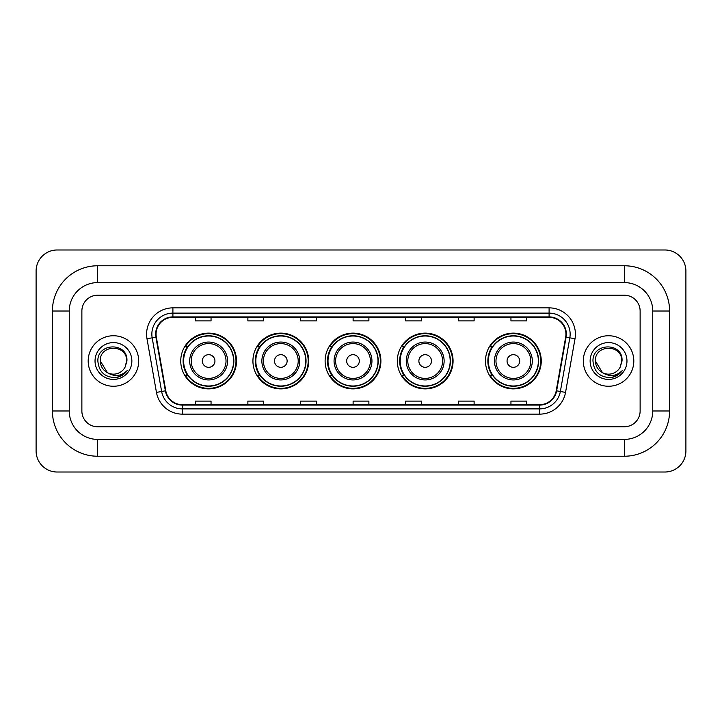 <?xml version="1.0" encoding="UTF-8"?>
<svg xmlns="http://www.w3.org/2000/svg" width="722" height="722" viewBox="0 0 722 722"><rect width="100%" height="100%" fill="white"/><g stroke="black" fill="none" stroke-linecap="round" stroke-linejoin="round"><path stroke-width="1.08" d="M485.491 361A27.887 27.887 0 0 0 513.378 388.887A27.887 27.887 0 0 0 541.256 361A27.887 27.887 0 0 0 513.378 333.113A27.887 27.887 0 0 0 485.491 361M397.308 361A27.887 27.887 0 0 0 425.195 388.887A27.887 27.887 0 0 0 453.073 361A27.887 27.887 0 0 0 425.195 333.113A27.887 27.887 0 0 0 397.308 361M325.117 361A27.887 27.887 0 0 0 353.004 388.887A27.887 27.887 0 0 0 380.891 361A27.887 27.887 0 0 0 353.004 333.113A27.887 27.887 0 0 0 325.117 361M252.926 361A27.887 27.887 0 0 0 280.813 388.887A27.887 27.887 0 0 0 308.7 361A27.887 27.887 0 0 0 280.813 333.113A27.887 27.887 0 0 0 252.926 361M180.744 361A27.887 27.887 0 0 0 208.622 388.887A27.887 27.887 0 0 0 236.509 361A27.887 27.887 0 0 0 208.622 333.113A27.887 27.887 0 0 0 180.744 361M187.431 375.205A25.523 25.523 0 0 1 187.431 346.795M259.613 375.205A25.523 25.523 0 0 1 259.613 346.795M331.804 375.205A25.523 25.523 0 0 1 331.804 346.795M403.995 375.205A25.523 25.523 0 0 1 403.995 346.795M492.178 375.205A25.523 25.523 0 0 1 492.178 346.795M88.192 361A25.252 25.252 0 0 0 113.444 386.252A25.252 25.252 0 0 0 138.696 361A25.252 25.252 0 0 0 113.444 335.748A25.252 25.252 0 0 0 88.192 361A25.252 25.252 0 0 0 113.444 386.252A25.252 25.252 0 0 0 138.696 361A25.252 25.252 0 0 0 113.444 335.748A25.252 25.252 0 0 0 88.192 361M583.304 361A25.252 25.252 0 0 0 608.556 386.252A25.252 25.252 0 0 0 633.808 361A25.252 25.252 0 0 0 608.556 335.748A25.252 25.252 0 0 0 583.304 361A25.252 25.252 0 0 0 608.556 386.252A25.252 25.252 0 0 0 633.808 361A25.252 25.252 0 0 0 608.556 335.748A25.252 25.252 0 0 0 583.304 361M156.06 334.169A16.841 16.841 0 0 1 172.901 317.328L549.099 317.328A16.841 16.841 0 0 1 565.678 337.093L556.22 390.755A16.841 16.841 0 0 1 539.641 404.672L182.359 404.672A16.841 16.841 0 0 1 165.78 390.755L156.322 337.093A16.841 16.841 0 0 1 156.06 334.169M155.645 334.169A17.256 17.256 0 0 0 155.907 337.165L165.365 390.828A17.256 17.256 0 0 0 182.359 405.096L539.641 405.096A17.256 17.256 0 0 0 556.635 390.828L566.093 337.165A17.256 17.256 0 0 0 549.099 316.904L172.901 316.904A17.256 17.256 0 0 0 155.645 334.169M146.99 338.735A26.308 26.308 0 0 1 172.901 307.861L549.099 307.861A26.308 26.308 0 0 1 575.01 338.735L565.543 392.398A26.308 26.308 0 0 1 539.641 414.139L182.359 414.139A26.308 26.308 0 0 1 156.457 392.398L146.99 338.735L152.171 337.824A21.046 21.046 0 0 1 172.901 313.122L549.099 313.122A21.046 21.046 0 0 1 569.829 337.824L560.362 391.486A21.046 21.046 0 0 1 539.641 408.878L182.359 408.878A21.046 21.046 0 0 1 161.638 391.486L152.171 337.824A21.046 21.046 0 0 1 151.855 334.169M640.125 311.02A15.785 15.785 0 0 0 624.34 295.235L97.66 295.235A15.785 15.785 0 0 0 81.875 311.02L81.875 410.98A15.785 15.785 0 0 0 97.66 426.765L624.34 426.765A15.785 15.785 0 0 0 640.125 410.98L640.125 311.02A15.785 15.785 0 0 0 624.34 295.235L97.66 295.235A15.785 15.785 0 0 0 81.875 311.02L81.875 410.98A15.785 15.785 0 0 0 97.66 426.765L624.34 426.765A15.785 15.785 0 0 0 640.125 410.98L640.125 311.02M556.635 390.828L560.362 391.486L569.829 337.824L575.01 338.735M353.112 317.328L353.112 320.893L368.888 320.893L368.888 317.328M300.496 317.328L300.496 320.893L316.281 320.893L316.281 317.328M247.881 317.328L247.881 320.893L263.665 320.893L263.665 317.328M195.265 317.328L195.265 320.893L211.05 320.893L211.05 317.328M405.719 317.328L405.719 320.893L421.504 320.893L421.504 317.328M458.335 317.328L458.335 320.893L474.119 320.893L474.119 317.328M510.95 317.328L510.95 320.893L526.735 320.893L526.735 317.328M368.888 404.672L368.888 401.107L353.112 401.107L353.112 404.672M316.281 404.672L316.281 401.107L300.496 401.107L300.496 404.672M263.665 404.672L263.665 401.107L247.881 401.107L247.881 404.672M211.05 404.672L211.05 401.107L195.265 401.107L195.265 404.672M421.504 404.672L421.504 401.107L405.719 401.107L405.719 404.672M474.119 404.672L474.119 401.107L458.335 401.107L458.335 404.672M526.735 404.672L526.735 401.107L510.95 401.107L510.95 404.672M97.66 265.768L97.66 282.6L624.34 282.6L624.34 265.768A45.251 45.251 0 0 1 669.592 311.02A45.251 45.251 0 0 0 624.34 265.768L97.66 265.768A45.251 45.251 0 0 0 52.408 311.02L52.408 410.98A45.251 45.251 0 0 0 97.66 456.232L624.34 456.232A45.251 45.251 0 0 0 669.592 410.98L669.592 311.02L652.751 311.02A28.411 28.411 0 0 0 624.34 282.6L97.66 282.6A28.411 28.411 0 0 0 69.249 311.02L69.249 410.98A28.411 28.411 0 0 0 97.66 439.4L624.34 439.4A28.411 28.411 0 0 0 652.751 410.98L652.751 311.02L652.751 410.98L669.592 410.98M685.9 271.03A21.046 21.046 0 0 0 664.854 249.983L57.146 249.983A21.046 21.046 0 0 0 36.1 271.03L36.1 450.97A21.046 21.046 0 0 0 57.146 472.017L664.854 472.017A21.046 21.046 0 0 0 685.9 450.97L685.9 271.03M107.443 372.705L100.295 361C99.483 344.033 127.406 344.033 126.603 361L125.159 366.984L126.919 361C128.218 342.002 97.28 342.472 97.858 361C98.905 372.191 105.069 377.696 116.359 377.516C120.953 376.631 124.599 374.285 127.289 370.467C121.215 376.297 114.636 377.065 107.542 372.751A13.149 13.149 0 0 0 125.159 366.984L126.594 361.18M107.542 372.751C102.939 370.215 100.52 366.298 100.295 361M95.033 361A18.411 18.411 0 0 0 113.444 379.411A18.411 18.411 0 0 0 131.864 361A18.411 18.411 0 0 0 113.444 342.589A18.411 18.411 0 0 0 95.033 361M127.252 370.521L122.587 375.061M122.478 375.133L116.441 377.498M214.939 361A6.317 6.317 0 0 0 208.622 354.683A6.317 6.317 0 0 0 202.313 361A6.317 6.317 0 0 0 208.622 367.317A6.317 6.317 0 0 0 214.939 361M227.565 361A18.943 18.943 0 0 0 208.622 342.057A18.943 18.943 0 0 0 189.687 361A18.943 18.943 0 0 0 208.622 379.943A18.943 18.943 0 0 0 227.565 361A18.943 18.943 0 0 1 208.622 379.943A18.943 18.943 0 0 1 189.687 361M233.621 361A24.99 24.99 0 0 0 208.622 336.01A24.99 24.99 0 0 0 183.632 361A24.99 24.99 0 0 0 208.622 385.99A24.99 24.99 0 0 0 233.621 361M235.986 361A27.364 27.364 0 0 1 185.247 375.205L187.774 375.205A25.225 25.225 0 0 0 225.318 379.916A25.225 25.225 0 0 0 225.318 342.084A25.225 25.225 0 0 0 187.774 346.795L185.247 346.795A27.364 27.364 0 0 1 235.986 361M287.13 361A6.317 6.317 0 0 0 280.813 354.683A6.317 6.317 0 0 0 274.504 361A6.317 6.317 0 0 0 280.813 367.317A6.317 6.317 0 0 0 287.13 361M299.756 361A18.943 18.943 0 0 0 280.813 342.057A18.943 18.943 0 0 0 261.869 361A18.943 18.943 0 0 0 280.813 379.943A18.943 18.943 0 0 0 299.756 361A18.943 18.943 0 0 1 280.813 379.943A18.943 18.943 0 0 1 261.869 361M305.803 361A24.99 24.99 0 0 0 280.813 336.01A24.99 24.99 0 0 0 255.823 361A24.99 24.99 0 0 0 280.813 385.99A24.99 24.99 0 0 0 305.803 361M308.177 361A27.364 27.364 0 0 1 257.429 375.205L259.965 375.205A25.225 25.225 0 0 0 297.509 379.916A25.225 25.225 0 0 0 297.509 342.084A25.225 25.225 0 0 0 259.965 346.795L257.429 346.795A27.364 27.364 0 0 1 308.177 361M359.312 361A6.317 6.317 0 0 0 353.004 354.683A6.317 6.317 0 0 0 346.686 361A6.317 6.317 0 0 0 353.004 367.317A6.317 6.317 0 0 0 359.312 361M371.947 361A18.943 18.943 0 0 0 353.004 342.057A18.943 18.943 0 0 0 334.06 361A18.943 18.943 0 0 0 353.004 379.943A18.943 18.943 0 0 0 371.947 361A18.943 18.943 0 0 1 353.004 379.943A18.943 18.943 0 0 1 334.06 361M377.994 361A24.99 24.99 0 0 0 353.004 336.01A24.99 24.99 0 0 0 328.014 361A24.99 24.99 0 0 0 353.004 385.99A24.99 24.99 0 0 0 377.994 361M380.359 361A27.364 27.364 0 0 1 329.62 375.205L332.156 375.205A25.225 25.225 0 0 0 369.691 379.916A25.225 25.225 0 0 0 369.691 342.084A25.225 25.225 0 0 0 332.156 346.795L329.62 346.795A27.364 27.364 0 0 1 380.359 361M431.503 361A6.317 6.317 0 0 0 425.195 354.683A6.317 6.317 0 0 0 418.877 361A6.317 6.317 0 0 0 425.195 367.317A6.317 6.317 0 0 0 431.503 361M444.129 361A18.943 18.943 0 0 0 425.195 342.057A18.943 18.943 0 0 0 406.251 361A18.943 18.943 0 0 0 425.195 379.943A18.943 18.943 0 0 0 444.129 361A18.943 18.943 0 0 1 425.195 379.943A18.943 18.943 0 0 1 406.251 361M450.185 361A24.99 24.99 0 0 0 425.195 336.01A24.99 24.99 0 0 0 400.196 361A24.99 24.99 0 0 0 425.195 385.99A24.99 24.99 0 0 0 450.185 361M452.55 361A27.364 27.364 0 0 1 401.811 375.205L404.347 375.205A25.225 25.225 0 0 0 441.882 379.916A25.225 25.225 0 0 0 441.882 342.084A25.225 25.225 0 0 0 404.347 346.795L401.811 346.795A27.364 27.364 0 0 1 452.55 361M519.687 361A6.317 6.317 0 0 0 513.378 354.683A6.317 6.317 0 0 0 507.061 361A6.317 6.317 0 0 0 513.378 367.317A6.317 6.317 0 0 0 519.687 361M532.313 361A18.943 18.943 0 0 0 513.378 342.057A18.943 18.943 0 0 0 494.435 361A18.943 18.943 0 0 0 513.378 379.943A18.943 18.943 0 0 0 532.313 361A18.943 18.943 0 0 1 513.378 379.943A18.943 18.943 0 0 1 494.435 361M538.368 361A24.99 24.99 0 0 0 513.378 336.01A24.99 24.99 0 0 0 488.379 361A24.99 24.99 0 0 0 513.378 385.99A24.99 24.99 0 0 0 538.368 361M540.733 361A27.364 27.364 0 0 1 489.994 375.205L492.53 375.205A25.225 25.225 0 0 0 530.065 379.916A25.225 25.225 0 0 0 530.065 342.084A25.225 25.225 0 0 0 492.53 346.795L489.994 346.795A27.364 27.364 0 0 1 540.733 361M602.473 372.66L595.397 361C594.594 344.033 622.517 344.033 621.705 361L620.27 366.984L622.03 361C623.33 342.002 592.392 342.472 592.97 361C594.016 372.191 600.181 377.696 611.471 377.516C616.065 376.631 619.711 374.285 622.4 370.467C616.326 376.297 609.747 377.065 602.653 372.751L602.635 372.751A13.149 13.149 0 0 0 620.27 366.984L621.705 361.18M602.653 372.751C598.051 370.215 595.632 366.298 595.397 361M590.136 361A18.411 18.411 0 0 0 608.556 379.411A18.411 18.411 0 0 0 626.967 361A18.411 18.411 0 0 0 608.556 342.589A18.411 18.411 0 0 0 590.136 361M622.364 370.521L617.698 375.061M617.59 375.133L611.552 377.498M549.099 307.861L549.099 316.904M152.171 337.824L155.907 337.165M182.359 414.139L182.359 405.096M539.641 405.096L539.641 414.139M156.457 392.398L165.365 390.828M566.093 337.165L569.829 337.824M172.901 307.861L172.901 316.904M560.362 391.486L565.543 392.398M624.34 456.232L624.34 439.4L97.66 439.4L97.66 456.232M52.408 410.98L69.249 410.98L69.249 311.02L52.408 311.02M226.022 361A17.4 17.4 0 0 0 208.622 343.6A17.4 17.4 0 0 0 191.222 361A17.4 17.4 0 0 0 208.622 378.4A17.4 17.4 0 0 0 226.022 361M298.213 361A17.4 17.4 0 0 0 280.813 343.6A17.4 17.4 0 0 0 263.413 361A17.4 17.4 0 0 0 280.813 378.4A17.4 17.4 0 0 0 298.213 361M370.404 361A17.4 17.4 0 0 0 353.004 343.6A17.4 17.4 0 0 0 335.604 361A17.4 17.4 0 0 0 353.004 378.4A17.4 17.4 0 0 0 370.404 361M442.595 361A17.4 17.4 0 0 0 425.195 343.6A17.4 17.4 0 0 0 407.795 361A17.4 17.4 0 0 0 425.195 378.4A17.4 17.4 0 0 0 442.595 361M530.778 361A17.4 17.4 0 0 0 513.378 343.6A17.4 17.4 0 0 0 495.978 361A17.4 17.4 0 0 0 513.378 378.4A17.4 17.4 0 0 0 530.778 361"/></g></svg>
